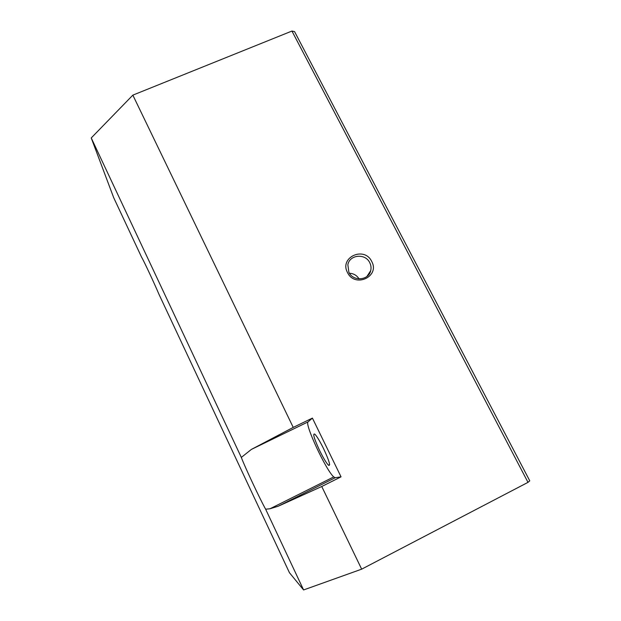 <?xml version="1.0" encoding="UTF-8"?>
<svg xmlns="http://www.w3.org/2000/svg" width="621" height="621" viewBox="0 0 621 621"><rect width="100%" height="100%" fill="white"/><g stroke="black" fill="none" stroke-linecap="round" stroke-linejoin="round"><path stroke-width="0.93" d="M323.603 448.711C329.223 460.86 330.846 466.363 328.486 465.23C326.289 462.948 323.339 458.057 319.636 450.559C314.102 438.62 312.487 433.147 314.8 434.141C316.927 436.307 319.862 441.166 323.603 448.711M348.878 272.262C353.147 281.717 368.688 280.545 370.698 270.655C371.358 267.923 371.04 265.276 369.759 262.699C365.373 253.096 349.522 254.579 347.853 264.779L348.878 272.262M371.7 261.449C380.254 276.555 354.839 288.323 347.496 272.534C339.089 257.311 364.411 245.838 371.7 261.449M359.047 278.899C356.827 275.367 353.628 273.488 349.452 273.271M251.389 449.41L293.228 427.403L312.41 418.096L308.078 421.884C304.298 423.638 326.211 470.664 333.741 476.92L335.231 477.728L341.045 476.843L321.756 486.499L278.231 506.224L270.042 508.746L265.648 509.212C260.502 500.254 244.744 466.697 241.328 457.429L251.389 449.41L308.078 421.884M312.41 418.096L341.045 476.843M293.228 427.403L132.847 95.137L91.24 137.947L113.713 197.719L141.65 257.327C143.459 260.098 154.202 283.013 158.922 294.191L289.44 572.702L303.584 589.95L265.648 509.212M303.584 589.95L361.663 569.162L321.756 486.499M241.328 457.429L91.24 137.947M361.663 569.162L527.997 482.354L291.94 31.05L132.847 95.137M527.997 482.354L529.76 480.833L294.579 31.64L291.94 31.05M278.231 506.224L335.231 477.728M329.65 464.655L328.486 465.23M370.698 270.655L366.918 276.469M333.741 476.92L270.042 508.746"/></g></svg>
